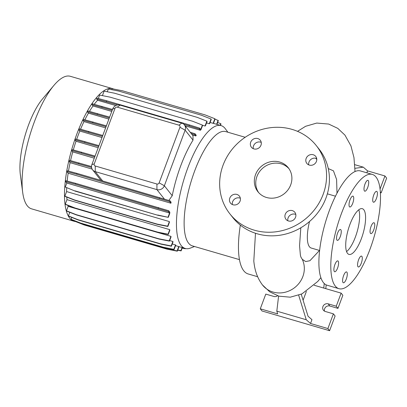 <?xml version="1.0" encoding="UTF-8"?>
<svg xmlns="http://www.w3.org/2000/svg" width="407" height="407" viewBox="0 0 407 407"><rect width="100%" height="100%" fill="white"/><g stroke="black" fill="none" stroke-linecap="round" stroke-linejoin="round"><path stroke-width="0.61" d="M255.535 174.628A19.343 17.852 -38.3 0 0 257.936 191.758A19.343 17.852 -38.3 0 0 275.641 197.787A19.343 17.852 -38.3 0 0 290.695 184.895A19.343 17.852 -38.3 0 0 288.293 167.765A19.343 17.852 -38.3 0 0 270.589 161.742A19.343 17.852 -38.3 0 0 255.535 174.628M288.975 168.691A19.343 17.852 -38.3 0 0 256.959 176.429A19.343 17.852 -38.3 0 0 258.679 192.633M364.418 190.939A5.652 1.821 106.3 0 0 364.769 191.193A5.652 1.821 106.3 0 0 367.918 186.884A5.652 1.821 106.3 0 0 368.289 180.586A5.652 1.821 106.3 0 0 367.938 180.337A5.652 1.821 106.3 0 0 364.794 184.646A5.652 1.821 106.3 0 0 364.418 190.939M373.127 201.958A5.652 1.821 106.3 0 0 373.478 202.213A5.652 1.821 106.3 0 0 376.623 197.904A5.652 1.821 106.3 0 0 376.999 191.605A5.652 1.821 106.3 0 0 376.648 191.356A5.652 1.821 106.3 0 0 373.504 195.665A5.652 1.821 106.3 0 0 373.127 201.958M370.467 233.348A5.652 1.821 106.3 0 0 370.818 233.598A5.652 1.821 106.3 0 0 373.962 229.289A5.652 1.821 106.3 0 0 374.338 222.99A5.652 1.821 106.3 0 0 373.987 222.741A5.652 1.821 106.3 0 0 370.843 227.05A5.652 1.821 106.3 0 0 370.467 233.348M357.992 266.712A5.652 1.821 106.3 0 0 358.343 266.961A5.652 1.821 106.3 0 0 361.487 262.652A5.652 1.821 106.3 0 0 361.864 256.359A5.652 1.821 106.3 0 0 361.513 256.11A5.652 1.821 106.3 0 0 358.363 260.419A5.652 1.821 106.3 0 0 357.992 266.712M343.009 282.514A5.652 1.821 106.3 0 0 343.36 282.763A5.652 1.821 106.3 0 0 346.505 278.454A5.652 1.821 106.3 0 0 346.881 272.161A5.652 1.821 106.3 0 0 346.53 271.912A5.652 1.821 106.3 0 0 343.386 276.221A5.652 1.821 106.3 0 0 343.009 282.514M334.3 271.494A5.652 1.821 106.3 0 0 334.651 271.744A5.652 1.821 106.3 0 0 337.8 267.435A5.652 1.821 106.3 0 0 338.171 261.141A5.652 1.821 106.3 0 0 337.825 260.892A5.652 1.821 106.3 0 0 334.676 265.201A5.652 1.821 106.3 0 0 334.3 271.494M336.965 240.11A5.652 1.821 106.3 0 0 337.317 240.359A5.652 1.821 106.3 0 0 340.461 236.05A5.652 1.821 106.3 0 0 340.837 229.757A5.652 1.821 106.3 0 0 340.486 229.502A5.652 1.821 106.3 0 0 337.342 233.816A5.652 1.821 106.3 0 0 336.965 240.11M349.44 206.741A5.652 1.821 106.3 0 0 349.791 206.995A5.652 1.821 106.3 0 0 352.935 202.686A5.652 1.821 106.3 0 0 353.312 196.388A5.652 1.821 106.3 0 0 352.961 196.138A5.652 1.821 106.3 0 0 349.817 200.448A5.652 1.821 106.3 0 0 349.44 206.741M229.802 198.102A5.652 5.22 -38.3 0 0 230.504 203.108A5.652 5.22 -38.3 0 0 235.678 204.869A5.652 5.22 -38.3 0 0 240.079 201.104A5.652 5.22 -38.3 0 0 239.377 196.098A5.652 5.22 -38.3 0 0 234.203 194.332A5.652 5.22 -38.3 0 0 229.802 198.102M240.349 198.25A5.652 5.22 -38.3 0 0 232.646 201.699A5.652 5.22 -38.3 0 0 232.382 204.548M285.261 214.296A5.652 5.22 -38.3 0 0 285.963 219.302A5.652 5.22 -38.3 0 0 291.137 221.062A5.652 5.22 -38.3 0 0 295.538 217.297A5.652 5.22 -38.3 0 0 294.836 212.291A5.652 5.22 -38.3 0 0 289.662 210.526A5.652 5.22 -38.3 0 0 285.261 214.296M295.808 214.448A5.652 5.22 -38.3 0 0 288.105 217.893A5.652 5.22 -38.3 0 0 287.835 220.747M306.15 158.425A5.652 5.22 -38.3 0 0 306.853 163.431A5.652 5.22 -38.3 0 0 312.027 165.191A5.652 5.22 -38.3 0 0 316.427 161.421A5.652 5.22 -38.3 0 0 315.725 156.415A5.652 5.22 -38.3 0 0 310.551 154.655A5.652 5.22 -38.3 0 0 306.15 158.425M316.697 158.572A5.652 5.22 -38.3 0 0 308.994 162.022A5.652 5.22 -38.3 0 0 308.725 164.871M250.692 142.226A5.652 5.22 -38.3 0 0 251.394 147.232A5.652 5.22 -38.3 0 0 256.573 148.998A5.652 5.22 -38.3 0 0 260.968 145.228A5.652 5.22 -38.3 0 0 260.266 140.222A5.652 5.22 -38.3 0 0 255.092 138.461A5.652 5.22 -38.3 0 0 250.692 142.226M261.238 142.379A5.652 5.22 -38.3 0 0 253.541 145.828A5.652 5.22 -38.3 0 0 253.271 148.677M337.011 193.172L336.589 179.441L333.455 170.838L328.276 168.579M300.91 257.087L302.284 259.34L305.677 261.553L309.895 260.734L319.505 250.447M255.484 233.262L253.8 261.07C254.533 267.811 255.978 276.216 262.444 284.931L262.444 284.931A23.809 21.958 142 0 0 273.036 292.048A23.809 21.958 142 0 0 303.81 273.28A23.809 21.958 142 0 0 304.166 271.148A23.809 21.958 142 0 0 304.324 268.834A23.809 21.958 142 0 0 304.253 266.707A23.809 21.958 142 0 0 303.948 264.458A23.809 21.958 142 0 0 303.454 262.408A23.809 21.958 142 0 0 302.691 260.266A23.809 21.958 142 0 0 302.259 259.305M347.502 253.347A23.809 7.672 106.3 0 0 348.977 254.406A23.809 7.672 106.3 0 0 362.22 236.253A23.809 7.672 106.3 0 0 363.802 209.753A23.809 7.672 106.3 0 0 362.327 208.694A23.809 7.672 106.3 0 0 349.084 226.847A23.809 7.672 106.3 0 0 347.502 253.347M346.571 251.592A23.809 7.672 106.3 0 0 357.066 231.965A23.809 7.672 106.3 0 0 358.781 209.773M372.334 174.415L360.434 170.94A59.524 19.18 106.3 0 0 327.33 216.315A59.524 19.18 106.3 0 0 323.377 282.57A59.524 19.18 106.3 0 0 327.065 285.215L338.965 288.69A59.524 19.18 106.3 0 0 372.074 243.315A59.524 19.18 106.3 0 0 376.027 177.055A59.524 19.18 106.3 0 0 372.334 174.415A59.524 19.18 106.3 0 0 339.229 219.79A59.524 19.18 106.3 0 0 335.276 286.045A59.524 19.18 106.3 0 0 338.965 288.69M309.534 221.51A28.271 9.112 106.3 0 0 309.462 246.774A28.271 9.112 106.3 0 0 311.218 248.031L319.622 250.483M240.334 225.107A70.833 22.828 106.3 0 0 243.783 270.813A70.833 22.828 106.3 0 0 248.173 273.957L257.621 276.714M113.665 89.036A69.048 22.253 106.3 0 0 112.678 88.67L70.274 76.287A69.048 22.253 106.3 0 0 53.953 85.353L42.465 99.003A48.84 15.741 106.3 0 0 20.35 174.73L22.69 192.414A69.048 22.253 106.3 0 0 27.284 205.779A69.048 22.253 106.3 0 0 31.563 208.842L73.967 221.225A69.048 22.253 106.3 0 0 75.376 221.489M53.953 85.353A69.048 22.253 106.3 0 0 22.69 192.414M112.678 88.67A69.048 22.253 106.3 0 0 74.272 141.305A69.048 22.253 106.3 0 0 69.689 218.162A69.048 22.253 106.3 0 0 73.967 221.225M245.187 137.286L225.661 131.583A59.524 19.18 106.3 0 0 192.557 176.959A59.524 19.18 106.3 0 0 188.604 243.213A59.524 19.18 106.3 0 0 192.292 245.859L239.464 259.63M227.889 132.234L225.315 128.744A63.996 20.625 106.3 0 0 225.081 128.439A63.996 20.625 106.3 0 0 221.113 125.595A63.996 20.625 106.3 0 0 185.521 174.379A63.996 20.625 106.3 0 0 181.268 245.614A63.996 20.625 106.3 0 0 185.236 248.453A63.996 20.625 106.3 0 0 190.471 248.061L194.521 246.505M324.511 311.152A4.167 3.846 141.7 0 1 324.628 308.715A4.167 3.846 141.7 0 1 329.843 306.003L337.952 308.374L342.847 295.294L341.137 293.137L314.118 285.246M298.692 295.263L306.247 319.744L310.526 323.484L327.894 328.556L333.394 313.843L325.285 311.472A4.167 3.846 141.7 0 1 323.438 310.241A4.167 3.846 141.7 0 1 322.924 306.552A4.167 3.846 141.7 0 1 328.134 303.846L336.248 306.212L341.137 293.137M229.919 213.904L232.763 217.501A55.057 50.804 -38.3 0 0 283.15 234.656A55.057 50.804 -38.3 0 0 325.992 197.97A55.057 50.804 -38.3 0 0 319.159 149.221L316.31 145.625A55.057 50.804 -38.3 0 0 265.924 128.47A55.057 50.804 -38.3 0 0 223.082 165.15A55.057 50.804 -38.3 0 0 229.919 213.904A55.057 50.804 -38.3 0 0 280.306 231.059A55.057 50.804 -38.3 0 0 323.148 194.373A55.057 50.804 -38.3 0 0 316.31 145.625M213.131 123.331A63.996 20.625 -73.7 0 1 213.441 123.382L215.069 119.017L214.85 118.732L213.131 123.331L210.104 122.446M209.295 123.738A63.996 20.625 -73.7 0 1 209.666 123.626L211.284 119.302L211.06 119.017L209.295 123.738L206.527 122.934M205.042 126.022A63.996 20.625 -73.7 0 1 205.489 125.707L207.087 121.439L206.863 121.159L205.042 126.022L202.559 125.3M200.371 130.271A63.996 20.625 -73.7 0 1 201.038 129.563L202.61 125.361L202.386 125.081L200.743 129.477L199.695 128.154L199.379 129.009L200.371 130.271L185.134 125.819M115.781 105.566L97.604 100.259A63.996 20.625 106.3 0 0 94.241 104.304M195.798 135.963A63.996 20.625 -73.7 0 1 196.271 135.307L195.07 133.791L194.755 134.646L195.798 135.963L192.358 134.961M168.874 200.427L172.237 195.716A63.996 20.625 -73.7 0 1 193.02 140.13L192.994 135.76L184.407 124.898A5.952 5.495 141.7 0 1 185.144 130.169L164.362 185.755A5.952 5.495 141.7 0 1 156.919 189.621L95.258 171.617A5.952 5.495 141.7 0 1 92.623 169.856A5.952 5.495 141.7 0 1 91.885 164.586L112.668 109.005A5.952 5.495 141.7 0 1 120.116 105.133L181.776 123.138A5.952 5.495 141.7 0 1 184.407 124.898M170.92 203.23A63.996 20.625 -73.7 0 1 171.082 202.177L169.968 200.768L169.648 201.623L170.92 203.23L68.152 173.224A63.996 20.625 106.3 0 0 67.17 181.059M169.719 213.527A63.996 20.625 -73.7 0 1 169.836 212.133L168.742 210.75L168.422 211.604L169.566 213.054L66.799 183.043L65.303 187.042L75.219 191.137L157.947 215.293L168.295 217.338L169.719 213.527M66.697 187.785A63.996 20.625 106.3 0 0 66.606 191.575L64.891 196.169L65.115 196.449L74.807 200.259L157.534 224.415L167.882 226.46L169.378 222.466A63.996 20.625 -73.7 0 1 169.378 221.586L66.606 191.575M66.768 197.1A63.996 20.625 106.3 0 0 66.982 199.639L65.288 204.177L65.512 204.456L75.198 208.267L157.926 232.422L168.279 234.468L169.826 230.326A63.996 20.625 -73.7 0 1 169.75 229.65L66.982 199.639M67.923 205.408A63.996 20.625 106.3 0 0 68.152 206.339L66.478 210.826L66.697 211.111L76.389 214.921L159.117 239.077L169.465 241.122L171.062 236.859A63.996 20.625 -73.7 0 1 170.925 236.35L68.152 206.339M69.77 212.317L68.422 215.924L68.646 216.209L78.337 220.019L161.065 244.175L171.413 246.22L173.051 241.844A63.996 20.625 -73.7 0 1 172.853 241.488L169.678 240.557M94.276 158.196L72.746 151.908A63.996 20.625 106.3 0 0 70.553 160.617M71.774 217.435L71.072 219.312L71.296 219.597L80.983 223.402L163.716 247.563L174.064 249.603L175.743 245.121A63.996 20.625 -73.7 0 1 175.488 244.912L172.258 243.971M111.762 111.426L93.025 105.957A63.996 20.625 106.3 0 0 89.469 111.391M98.184 147.736L76.012 141.265A63.996 20.625 106.3 0 0 73.306 149.918M108.893 119.103L88.441 113.131A63.996 20.625 106.3 0 0 84.875 119.77M105.606 127.895L83.984 121.581A63.996 20.625 106.3 0 0 80.571 129.182M101.999 137.535L79.797 131.054A63.996 20.625 106.3 0 0 76.679 139.331M92.13 169.098L70.096 162.668A63.996 20.625 106.3 0 0 68.488 171.103M169.968 200.768L102.64 180.962A5.952 5.495 141.7 0 1 101.806 180.637L76.989 173.392L76.669 174.247L169.648 201.623M361.843 171.352L362.53 171.55M380.367 192.618L381.15 192.847L386.65 178.134L384.946 175.972L367.572 170.899L363.293 167.16L354.767 164.667M380.046 189.067L384.946 175.972M380.311 191.783L381.15 192.847M367.572 170.899L366.855 172.812M363.293 167.16L354.955 168.32M310.526 323.484L311.95 319.668L308.043 316.249L301.241 294.22M277.589 295.762A4.167 3.846 141.7 0 1 273.901 296.469L265.786 294.098L260.282 308.811L261.991 310.973L329.599 330.713L335.103 316L333.394 313.843M327.894 328.556L329.599 330.713M306.247 319.744L276.811 311.146L277.655 313.883L260.282 308.811M336.248 306.212L337.952 308.374M303.093 300.218L306.385 291.412M325.798 288.655L326.175 284.875M324.221 283.511L323.769 288.059M278.597 296.077L276.811 311.146M95.263 166L156.924 184.01A1.786 1.648 -38.3 0 0 159.152 182.85L179.935 127.264A1.786 1.648 -38.3 0 0 178.927 125.158L117.267 107.148A1.786 1.648 -38.3 0 0 115.033 108.308L94.251 163.894A1.786 1.648 -38.3 0 0 95.263 166L95.258 171.617L102.64 180.962M70.096 162.668L68.864 161.106L91.59 167.516M91.514 166.549L69.185 160.251L68.864 161.106M72.746 151.908L71.546 150.387L94.745 156.939M95.065 156.085L71.866 149.532L71.546 150.387M76.012 141.265L74.842 139.784L98.647 146.51M98.967 145.65L75.163 138.924L74.842 139.784M79.797 131.054L78.658 129.609L102.452 136.33M102.768 135.475L78.978 128.754L78.658 129.609M83.984 121.581L82.87 120.177L106.044 126.719M106.364 125.86L83.191 119.317L82.87 120.177M88.441 113.131L87.357 111.767L109.32 117.954M109.641 117.099L87.678 110.913L87.357 111.767M93.025 105.957L91.982 104.635L112.179 110.307M112.5 109.452L92.303 103.78L91.982 104.635M97.604 100.259L96.607 99.003L117.776 104.955M106.4 101.633L106.715 100.778L96.927 98.143L96.607 99.003M98.326 98.519L99.618 95.07L109.966 97.115L192.694 121.271L202.386 125.081M102.422 95.625L104.095 91.148L114.443 93.188L197.171 117.348L206.863 121.159M107.26 91.773L108.293 89.011L118.641 91.051L201.368 115.212L211.06 119.017M111.722 89.688L112.083 88.726L122.431 90.766L205.159 114.927L214.85 118.732M74.374 220.803L74.562 221.169L84.254 224.979L166.982 249.135L177.33 251.18L179.029 246.642M66.799 183.043L65.654 181.593L75.443 184.229L168.422 211.604M168.742 210.75L75.763 183.374L65.975 180.739L65.654 181.593M68.152 173.224L66.88 171.617L76.669 174.247M76.989 173.392L67.201 170.757L66.88 171.617M163.416 117.781L163.812 117.572L163.706 117.862M163.812 117.572L171.622 119.851L171.515 120.141M171.622 119.851L172.68 120.482M65.303 187.042L75.219 191.137M74.995 190.852L157.947 215.293M157.723 215.013L168.295 217.338M168.071 217.053L169.566 213.054M75.763 183.374L75.443 184.229M158.491 207.529L158.17 208.384M92.979 121.952L92.659 122.807M159.692 197.624L159.396 198.407M84.951 141.56L84.631 142.414M217.638 122.466L220.767 123.697L220.991 123.977L220.457 125.402M220.767 123.697L220.156 125.315M182.239 247.909L185.119 248.418M182.153 248.133L185.317 248.758L185.414 248.504M185.099 248.474L185.317 248.758M68.422 215.924L78.113 219.734L160.841 243.895L171.194 245.935L172.853 241.488M78.113 219.734L78.337 220.019M160.841 243.895L161.065 244.175M171.194 245.935L171.413 246.22M88.767 131.385L88.446 132.244M74.339 220.889L84.03 224.695L166.758 248.855L177.111 250.895L178.734 246.556M84.03 224.695L84.254 224.979M166.758 248.855L166.982 249.135M177.111 250.895L177.33 251.18M65.288 204.177L74.974 207.982L157.707 232.143L168.055 234.183L169.75 229.65M74.974 207.982L75.198 208.267M157.707 232.143L157.926 232.422M168.055 234.183L168.279 234.468M183.771 124.227L199.379 129.009M106.715 100.778L189.448 124.939L189.128 125.794M189.448 124.939L199.695 128.154M215.038 119.098L218.34 120.589L216.926 124.374M218.116 120.309L216.631 124.288M190.237 132.27L195.07 133.791M191.239 133.542L194.755 134.646M102.091 106.415L101.775 107.27M177.778 249.995L180.901 250.61L182.051 247.527M177.691 250.219L181.12 250.895L182.351 247.614M180.901 250.61L181.12 250.895M66.478 210.826L76.165 214.637L158.893 238.797L169.246 240.837L170.925 236.35M76.165 214.637L76.389 214.921M158.893 238.797L159.117 239.077M169.246 240.837L169.465 241.122M81.654 152.167L81.334 153.022M97.466 113.543L97.146 114.403M64.891 196.169L74.583 199.974L157.311 224.135L167.659 226.175L169.378 221.586M74.583 199.974L74.807 200.259M157.311 224.135L157.534 224.415M167.659 226.175L167.882 226.46M71.072 219.312L80.764 223.122L163.492 247.278L173.84 249.323L175.488 244.912M80.764 223.122L80.983 223.402M163.492 247.278L163.716 247.563M173.84 249.323L174.064 249.603M78.973 162.886L78.653 163.741M316.778 159.478A23.809 14.683 -148.3 0 0 315.705 158.252M328.134 303.846L329.843 306.003M156.924 184.01L156.919 189.621L164.408 199.104M179.935 127.264L185.144 130.169L193.02 140.13M159.152 182.85L164.362 185.755L172.237 195.716M94.251 163.894L91.885 164.586M115.033 108.308L112.668 109.005M181.776 123.138L178.927 125.158M117.267 107.148L120.116 105.133M355.021 171.53L353.968 157.59L350.936 145.859L344.948 135.119L337.764 128.353L328.668 124.054L316.743 123.067L305.586 126.297L297.532 131.344M320.884 277.701L317.719 281.496L301.963 293.885L290.252 297.186L278.907 296.169L269.719 291.834L262.444 284.931M327.355 193.834L335.475 196.205M213.446 123.357L221.113 125.595M175.549 245.625L185.236 248.453M92.623 169.856L100.946 180.387M300.89 257.046L300.386 255.123L299.557 245.736L300.819 227.778"/></g></svg>
